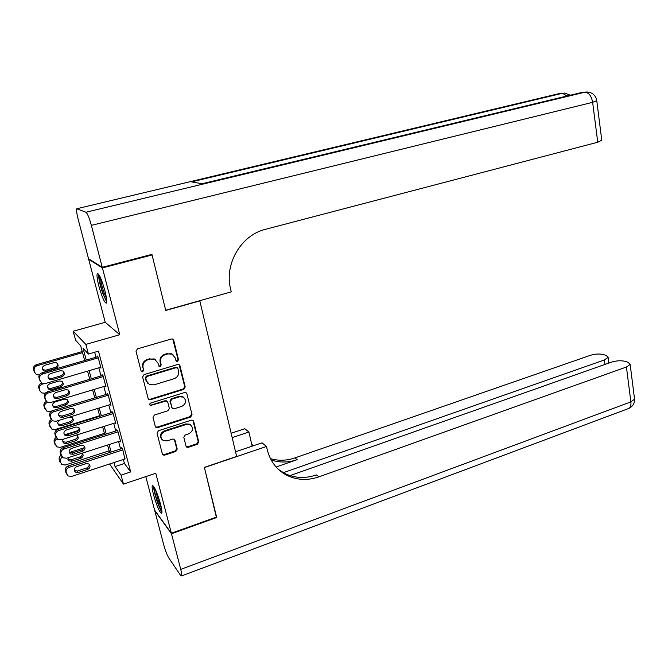 <?xml version="1.0" encoding="UTF-8"?>
<svg xmlns="http://www.w3.org/2000/svg" width="668" height="668" viewBox="0 0 668 668"><rect width="100%" height="100%" fill="white"/><g stroke="black" fill="none" stroke-linecap="round" stroke-linejoin="round"><path stroke-width="1" d="M177.521 361.363L178.498 359.701L173.713 340.271L172.67 339.043L171.4 338.977L137.449 348.871L136.022 351.284L141.057 370.915L142.71 371.8L143.712 370.114L143.061 367.592C142.518 363.91 144.037 361.346 147.62 359.902L150.45 359.067L154.776 359.334L157.957 363.15L159.268 366.49L160.22 366.548L161.205 364.878L160.579 362.365C160.053 358.699 161.556 356.153 165.096 354.725L167.893 353.898L172.06 354.132L175.292 357.973L175.909 360.478L177.521 361.363M176.118 360.929L177.012 360.971L177.997 359.317L172.753 339.085M141.224 371.283L142.259 371.383L143.261 369.705L143.061 367.592M158.775 366.081L159.744 366.147L160.729 364.477L160.095 361.972L160.579 362.365M160.52 504.081C157.055 492.224 154.325 486.037 152.354 485.527C151.836 486.555 152.237 489.661 153.565 494.838C156.98 506.553 159.694 512.707 161.706 513.3C162.224 512.314 161.831 509.241 160.52 504.081M104.834 290.505C101.578 279.107 99.056 273.454 97.286 273.529C96.618 275.074 97.161 279.316 98.914 286.255C102.129 297.502 104.634 303.122 106.429 303.113C107.105 301.652 106.571 297.444 104.834 290.505M186.021 446.174L186.823 447.209L188.267 447.318L197.369 444.312L198.738 441.974L193.653 421.316L192.802 420.239L191.407 420.139L158.425 430.751L157.022 433.123L162.374 453.981L163.151 454.991L164.67 455.125L175.834 451.434L177.212 449.08L174.974 440.22L174.173 439.168L172.703 439.06L167.15 440.863L163.159 440.538C159.761 437.156 160.287 434.116 164.745 431.403L186.439 424.405L190.205 424.673C193.695 427.996 193.219 431.044 188.777 433.816L185.195 434.985L183.817 437.331L186.021 446.174M123.371 459.484L124.44 463.475L130.661 471.925L121.058 475.123L123.48 484.116L109.585 464.001M151.21 254.566L152.07 254.967L165.739 310.461L199.824 300.884L236.639 456.428L204.366 467.391L216.582 517.015L171.35 533.231L155.769 473.261L123.48 484.116M152.07 254.967L102.413 267.91L88.694 259.334L105.235 322.293L73.188 331.244L85.83 344.396L88.435 354.04L83.066 348.279L86.247 360.06M105.235 322.293L119.772 334.726L102.413 267.91M119.772 334.726L85.83 344.396M130.661 471.925L98.463 351.151L88.435 354.04M183.825 389.386L185.22 387.022L179.984 365.747L178.999 364.561L177.688 364.486L144.046 374.606L142.618 377.011L148.137 398.504L149.031 399.614L150.475 399.731L183.825 389.386L183.316 388.951L184.71 386.597L179.091 364.611M186.873 393.736L192.025 414.703L190.647 417.049L157.623 427.637L156.137 427.512L155.31 426.443L152.997 417.416L154.4 415.037L167.944 410.753L169.338 408.39L167.827 402.386L166.942 401.276L165.522 401.176L150.35 405.509C149.398 404.608 149.523 403.798 150.726 403.063L184.602 392.517L185.954 392.609L186.873 393.736L192.025 414.703M145.799 476.618L154.6 510.127L171.35 533.231M89.22 259.192L88.694 259.334M100.267 367.392L101.01 368.185L97.987 356.887L97.052 355.91L97.303 356.854M105.302 386.071L105.995 386.864L103.014 375.683L102.054 374.631L102.304 375.558M110.27 404.566L110.938 405.359L107.982 394.287L107.005 393.16L107.256 394.087M115.197 422.886L115.831 423.671L112.9 412.707L111.915 411.513L112.157 412.423M120.065 441.022L120.674 441.807L117.777 430.952L116.775 429.683L117.017 430.584M94.664 352.245L96 357.23M98.831 367.809L101.01 375.942M103.841 386.513L105.97 394.471M108.792 405.025L110.88 412.824M113.702 423.353L115.748 430.994M118.562 441.506L120.566 448.98M124.891 458.983L122.603 449.013L121.584 447.677L121.818 448.57M84.669 360.52L80.653 345.69L75.659 340.338L73.188 331.244M113.969 462.557L115.055 466.565L121.058 475.123M89.12 370.665L91.324 378.823M94.188 389.411L96.351 397.393M99.206 407.973L101.319 415.788M104.175 426.351L106.245 434M109.101 444.546L111.122 452.036M109.594 452.528L107.565 445.038M104.709 434.492L102.63 426.835M99.774 416.273L97.653 408.449M94.789 397.869L92.618 389.887M89.754 379.29L87.541 371.132M124.44 463.475L115.055 466.565M172.987 354.65L171.567 353.748L167.893 353.898M160.095 361.972C159.569 358.315 161.071 355.768 164.612 354.341L167.401 353.514M155.836 359.969L154.308 358.941L150.45 359.067M142.61 367.183C142.067 363.509 143.587 360.954 147.16 359.509L149.991 358.674M148.379 399.046L150.016 399.272L183.316 388.951M177.888 368.519L176.285 367.642L146.776 376.543L145.783 378.222L146.459 380.877L149.44 384.543L153.966 384.877L174.064 378.731C177.563 377.295 179.049 374.765 178.54 371.149L177.888 368.519M177.187 367.684L176.285 367.642M147.82 383.357L146.008 380.443L145.332 377.804L146.325 376.126L175.784 367.241M155.502 426.902L157.155 427.136L190.129 416.573L191.507 414.227M167.083 401.351L165.046 400.716L150.91 405.125L151.377 405.593M149.849 405.017L150.91 405.125M181.863 406.361C186.405 403.522 186.84 400.416 183.157 397.051L179.492 396.809L171.81 399.205L170.415 401.577L171.918 407.572L172.795 408.674L174.206 408.783L181.863 406.361M183.909 397.51L182.648 396.6L178.991 396.366L179.492 396.809M172.177 408.131L169.931 401.126L171.325 398.754L178.991 396.366M186.355 393.293L186.046 392.65M190.939 425.149L189.687 424.18L185.929 423.913L186.439 424.405M161.815 439.377C159.435 435.912 160.253 433.081 164.27 430.902L185.929 423.913M162.524 454.357L164.194 454.582L175.342 450.9L176.719 448.554L174.298 439.252M186.213 446.625L187.758 446.792L196.843 443.794L198.212 441.465L192.885 420.281M82.239 351.552L36.431 364.695C34.101 365.605 33.133 367.216 33.534 369.521L34.87 372.811M39.278 375.049L36.431 374.573L34.719 372.393L34.193 370.54C33.792 368.227 34.761 366.607 37.099 365.697L82.531 352.637M42.46 369.488L45.641 370.214L55.001 367.5C57.039 366.64 57.749 365.212 57.131 363.225M46.343 371.224L55.745 368.502C58.567 366.874 58.851 364.995 56.605 362.858L54.1 362.607L44.672 365.321C41.859 366.916 41.55 368.794 43.754 370.94L46.343 371.224L45.641 370.214M100.759 367.25L45.366 383.532L41.967 383.156L40.205 380.91L39.663 378.998C39.253 376.61 40.247 374.932 42.669 373.98L98.246 357.831M97.812 356.704L41.95 372.911L42.669 373.98M52.204 379.666L49.532 379.382C47.261 377.169 47.578 375.232 50.492 373.571L60.212 370.74L62.8 370.99C65.122 373.195 64.821 375.132 61.907 376.819L52.204 379.666L51.444 378.581L48.188 377.863M63.326 371.35C63.944 373.395 63.209 374.857 61.114 375.75L51.444 378.581M40.347 381.328L38.953 377.913C38.544 375.525 39.546 373.863 41.95 372.911M106.713 300.709C105.694 299.782 104.4 297.118 102.839 292.709C100.083 284.251 98.914 278.456 99.348 275.325M100.476 277.596C100.734 281.353 101.862 286.188 103.841 292.1L106.454 298.212M98.605 274.156C98.53 278.397 99.916 284.81 102.763 293.402L106.705 302.07M161.865 510.836C160.662 509.567 159.151 506.336 157.331 501.15C155.085 494.362 154.066 489.736 154.275 487.264M155.494 489.636L158.299 500.674L161.456 508.164M153.59 486.204C153.673 489.485 154.859 494.57 157.164 501.476C158.976 506.661 160.562 510.21 161.94 512.114M102.254 267.317L151.928 254.374L165.689 310.269L231.253 291.849L230.527 288.676C224.231 263.751 241.273 235.002 265.538 229.291L597.735 142.234L592.641 102.338L91.357 225.366L102.254 267.317L88.543 258.766L78.173 219.304C76.72 213.568 76.261 210.053 76.787 208.758L85.955 212.24L585.034 92.176L582.463 92.301L202.087 183.733L191.516 181.88L562.489 93.269L560.076 93.386L77.162 208.65M91.357 225.366C89.295 217.902 87.491 213.526 85.955 212.24M601.776 140.23L597.735 142.234M216.34 517.099L204.408 467.558L266.499 446.475L267.167 449.397C270.081 461.154 276.569 469.746 286.622 475.182C296.776 480.192 307.539 480.751 318.895 476.86L626.425 367.016L630.158 364.427L628.07 362.29L625.073 361.346C620.939 360.369 616.364 360.645 611.337 362.181L290.037 475.608M235.545 451.785L262.056 442.834L266.499 446.475M231.153 433.24L244.839 428.714L248.888 432.037L252.17 446.174M171.484 533.749L154.734 510.619L163.627 544.453C165.305 550.499 167.033 555.008 168.804 557.98L180.435 575.14L181.571 575.916C181.955 575.231 181.679 573.044 180.744 569.37L171.484 533.749L216.716 517.525M232.18 437.59L248.888 432.037M282.781 472.869L604.39 359.952L608.13 357.405L606.227 355.443L603.396 354.558C599.488 353.631 595.071 353.906 590.161 355.393L294.955 457.906C286.656 460.728 278.489 460.97 270.456 458.64M271.15 459.96C279.616 462.774 288.292 462.673 297.168 459.659L276.109 466.99M251.585 443.669L252.963 445.898M278.598 469.537L284.326 473.22C294.429 478.213 305.142 478.781 316.448 474.923L318.895 476.86M41.783 383.04L41.65 383.081C39.337 384 38.377 385.603 38.769 387.891L40.072 391.122M45.224 393.227L41.591 392.909L39.971 390.813L39.445 388.976C39.053 386.68 40.013 385.077 42.334 384.15L43.837 383.708M47.628 387.774L50.793 388.492L60.095 385.737C62.074 384.902 62.792 383.515 62.258 381.578M51.511 389.578L60.855 386.805C63.627 385.211 63.936 383.357 61.773 381.236L59.227 380.969L49.866 383.724C47.086 385.294 46.76 387.139 48.881 389.277L51.511 389.578L50.793 388.492M52.004 410.92L50.1 411.496L46.702 411.079L44.656 407.238C44.263 404.958 45.224 403.355 47.528 402.428L47.787 402.345M52.747 405.894L55.895 406.587L65.138 403.789C67.059 402.979 67.785 401.635 67.326 399.748M45.24 409.267L43.954 406.077C43.562 403.99 44.397 402.437 46.451 401.418M56.638 407.747L65.915 404.933C68.645 403.363 68.971 401.535 66.892 399.439L64.295 399.147L55.001 401.952C52.271 403.489 51.92 405.317 53.958 407.43L56.638 407.747L55.895 406.587M99.624 415.73L55.219 429.507L51.77 429.073L49.09 424.088C48.706 422.143 49.44 420.631 51.302 419.562M57.815 423.846L60.947 424.514L70.132 421.675C72.002 420.89 72.737 419.579 72.344 417.742M50.359 427.236L49.607 425.883M59.97 420.038C57.381 421.591 57.056 423.387 58.993 425.407L61.707 425.741L70.925 422.886C73.614 421.341 73.964 419.537 71.96 417.458L69.439 417.124M52.288 420.656C50.242 421.692 49.415 423.245 49.808 425.316L50.317 427.119M78.365 430.484L65.163 434.618M104.4 433.373L60.279 447.343L56.797 446.892L54.183 441.924C53.799 440.045 54.5 438.559 56.279 437.473L54.96 434.208C54.567 431.887 55.544 430.242 57.907 429.265L58.675 430.559C56.312 431.536 55.327 433.19 55.728 435.519L57.749 439.385L61.297 439.82L115.589 422.76M62.842 441.631L65.957 442.266L75.075 439.394C76.895 438.625 77.638 437.348 77.304 435.553M55.427 445.038L54.684 443.702M63.326 439.185C62.408 440.771 62.633 442.116 63.986 443.218L66.733 443.56L75.885 440.663C78.54 439.152 78.899 437.365 76.979 435.311L76.478 435.052M57.014 438.751C55.227 439.853 54.525 441.339 54.91 443.226L55.419 445.005M105.753 385.937L50.735 402.487L47.278 402.086L45.608 399.923L45.073 398.028C44.664 395.656 45.658 393.995 48.054 393.034L103.256 376.61M102.772 375.424L47.319 391.891L48.054 393.034M57.523 398.604L54.801 398.303C52.622 396.107 52.964 394.195 55.828 392.567L65.489 389.686L68.119 389.962C70.349 392.133 70.031 394.053 67.159 395.706L57.523 398.604L56.747 397.443L53.498 396.734M68.595 390.287C69.13 392.275 68.378 393.702 66.349 394.563L56.747 397.443M45.708 400.224L44.347 396.867C43.938 394.504 44.931 392.842 47.319 391.891M110.696 404.441L56.045 421.249L52.538 420.832L50.426 416.874C50.025 414.519 51.01 412.857 53.398 411.889L108.224 395.214M107.69 393.953L52.638 410.67L53.398 411.889M62.792 417.35L60.028 417.032C57.932 414.861 58.291 412.974 61.105 411.371L70.708 408.449L73.38 408.732C75.526 410.887 75.183 412.782 72.361 414.411L62.792 417.35L61.999 416.114L58.767 415.429M73.806 409.033C74.265 410.97 73.505 412.356 71.534 413.191L61.999 416.114M51.018 418.936L49.682 415.63C49.282 413.292 50.267 411.638 52.638 410.67M112.566 412.298L57.907 429.265M113.142 413.626L58.675 430.559M68.002 435.912L65.205 435.578C63.184 433.432 63.569 431.57 66.341 429.992L75.868 427.019L78.59 427.32C80.644 429.457 80.294 431.319 77.513 432.922L68.002 435.912L67.192 434.601L63.986 433.941M78.958 427.587C79.342 429.474 78.582 430.818 76.661 431.637L67.192 434.601M120.432 440.905L66.508 458.215L62.917 457.764L60.195 452.595C59.803 450.299 60.78 448.662 63.118 447.677L63.911 449.038C61.556 450.032 60.579 451.677 60.972 453.981L61.498 455.818L60.713 454.424M117.393 430.468L63.118 447.677M118.019 431.854L63.911 449.038M73.163 454.282L70.332 453.939C68.395 451.818 68.787 449.981 71.518 448.42L80.987 445.406L83.734 445.723C85.721 447.836 85.345 449.681 82.615 451.259L73.163 454.282L72.336 452.904L69.155 452.278M84.051 445.957C84.377 447.794 83.609 449.105 81.746 449.89L72.336 452.904M83.951 447.852L69.238 452.553M109.134 450.842L65.297 465.011L61.773 464.544L59.218 459.592C58.842 457.797 59.494 456.344 61.164 455.242M67.827 459.242L70.917 459.86L79.976 456.937C81.746 456.186 82.49 454.941 82.214 453.196C83.75 455.225 83.283 456.929 80.803 458.281L71.71 461.212L68.929 460.862L67.894 457.764M60.421 462.632L59.719 461.354M61.84 456.628L59.961 460.953L60.471 462.724M125.233 458.874L71.66 476.418L68.036 475.958L66.165 472.259C65.781 469.98 66.758 468.335 69.088 467.341L122.837 449.906M122.177 448.462L68.278 465.905L69.088 467.341M78.273 472.476L75.417 472.126C73.547 470.021 73.956 468.21 76.645 466.673L86.047 463.617L88.836 463.943C90.748 466.03 90.355 467.85 87.658 469.404L78.273 472.476L77.43 471.024L74.273 470.431M89.094 464.135C89.362 465.922 88.585 467.199 86.782 467.976L77.43 471.024M66.608 473.938L65.372 470.806C64.98 468.535 65.957 466.899 68.278 465.905M177.997 359.317L178.498 359.701M143.261 369.705L143.712 370.114M160.729 364.477L161.205 364.878M164.612 354.341L165.096 354.725M147.16 359.509L147.62 359.902M173.221 339.912L173.713 340.271M150.016 399.272L150.475 399.731M179.475 365.346L179.984 365.747M184.71 386.597L185.22 387.022M146.325 376.126L146.776 376.543M145.332 377.804L145.783 378.222M146.008 380.443L146.459 380.877M190.129 416.573L190.647 417.049M157.155 427.136L157.623 427.637M165.046 400.716L165.522 401.176M171.325 398.754L171.81 399.205M169.931 401.126L170.415 401.577M171.434 407.104L171.918 407.572M164.27 430.902L164.745 431.403M174.49 439.703L174.974 440.22M176.719 448.554L177.212 449.08M175.342 450.9L175.834 451.434M164.194 454.582L164.67 455.125M193.136 420.832L193.653 421.316M198.212 441.465L198.738 441.974M196.843 443.794L197.369 444.312M187.758 446.792L188.267 447.318M37.099 365.697L36.431 364.695M34.193 370.54L33.534 369.521M34.719 372.393L34.06 371.366M55.001 367.5L55.745 368.502M39.495 379.816L40.205 380.91M38.953 377.913L39.663 378.998M61.907 376.819L61.114 375.75M570.389 95.198L564.535 93.094L562.489 93.269L567.015 96.008M558.899 93.67L563.024 93.169M601.826 140.622L596.8 100.918C595.839 95.466 592.608 92.493 587.13 91.992L585.034 92.176C588.9 92.618 591.439 96.008 592.641 102.338L596.766 100.617M581.152 92.61L585.577 92.067M297.168 459.659L294.955 457.906M180.744 569.37L630.876 401.869L626.425 367.016M604.983 364.427L604.39 359.952M634.425 398.153L634.55 399.138L630.876 401.869C631.218 405.142 630.559 407.313 628.905 408.399L628.02 408.732M42.334 384.15L41.65 383.081M39.445 388.976L38.769 387.891M39.971 390.813L39.295 389.72M60.095 385.737L60.855 386.805M44.656 407.238L43.954 406.077M45.173 409.05L44.472 407.889M65.138 403.789L65.915 404.933M49.808 425.316L49.09 424.088M60.947 424.514L61.707 425.741M70.132 421.675L70.925 422.886M54.91 443.226L54.183 441.924M65.957 442.266L66.733 443.56M75.075 439.394L75.885 440.663M44.881 398.754L45.608 399.923M44.347 396.867L45.073 398.028M67.159 395.706L66.349 394.563M50.209 417.492L50.96 418.744M49.682 415.63L50.426 416.874M72.361 414.411L71.534 413.191M55.486 436.054L56.254 437.373M54.96 434.208L55.728 435.519M77.513 432.922L76.661 431.637M60.195 452.595L60.972 453.981M82.615 451.259L81.746 449.89M59.961 460.953L59.218 459.592M70.917 459.86L71.71 461.212M79.976 456.937L80.803 458.281M65.882 472.618L66.683 474.08M65.372 470.806L66.165 472.259M87.658 469.404L86.782 467.976M171.567 353.748L172.06 354.132M158.792 366.089L159.268 366.49M154.308 358.941L154.776 359.334M141.282 371.316L141.725 371.734M176.135 360.945L176.602 361.313M148.572 399.163L149.031 399.614M176.711 367.291L177.212 367.692M155.677 427.011L156.137 427.512M166.457 400.817L166.942 401.276M149.891 405.042L150.35 405.509M182.648 396.6L183.157 397.051M189.687 424.18L190.205 424.673M162.675 454.449L163.151 454.991M186.314 446.683L186.823 447.209M43.061 369.93L43.754 370.94M49.532 379.382L48.789 378.297M560.185 93.361L559.049 93.637M582.588 92.267L581.294 92.576M284.326 473.22L286.622 475.182M608.874 363.05L608.13 357.405M181.571 575.916L628.905 408.399C632.738 406.478 634.625 403.389 634.55 399.138L630.158 364.427M48.171 388.191L48.881 389.277M53.231 406.269L53.958 407.43M58.25 424.188L58.993 425.407M63.226 441.932L63.986 443.218M54.801 398.303L54.041 397.143M60.028 417.032L59.252 415.797M65.205 435.578L64.404 434.267M70.332 453.939L69.514 452.562M68.153 459.5L68.929 460.862M75.417 472.126L74.582 470.673"/></g></svg>
